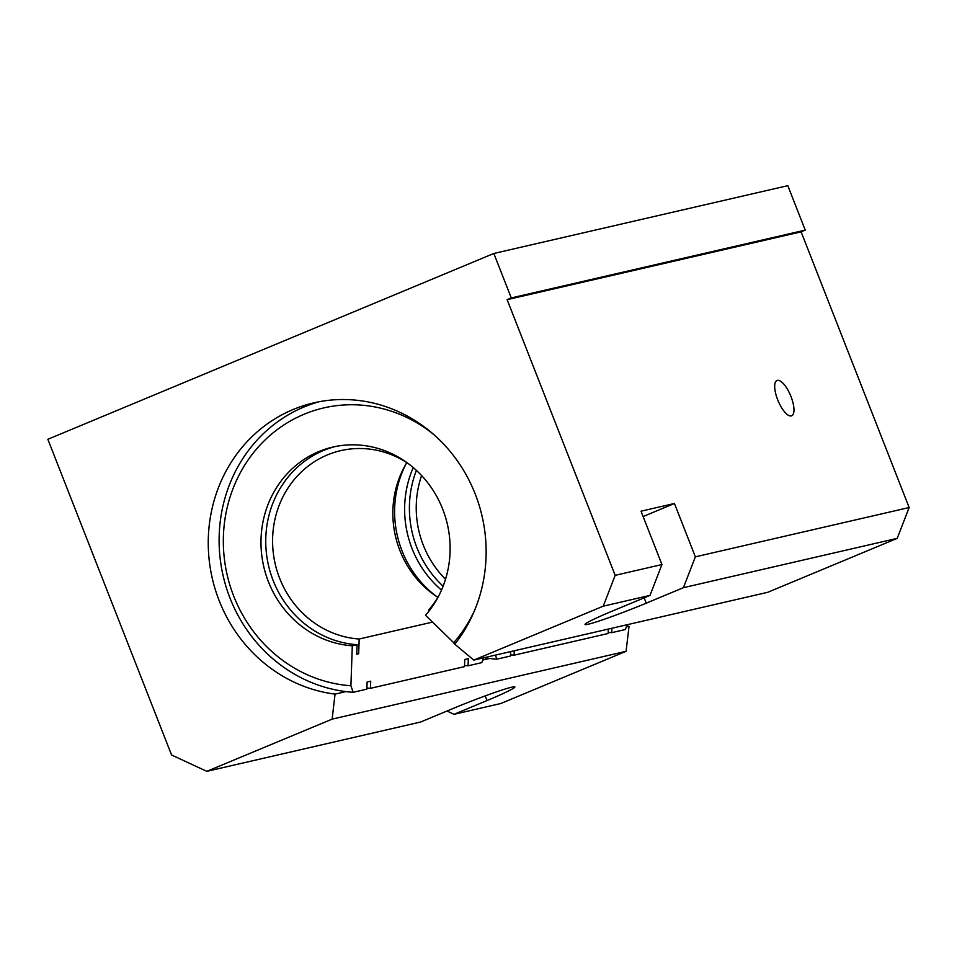 <?xml version="1.0" encoding="UTF-8"?>
<svg xmlns="http://www.w3.org/2000/svg" width="957" height="957" viewBox="0 0 957 957"><rect width="100%" height="100%" fill="white"/><g stroke="black" fill="none" stroke-linecap="round" stroke-linejoin="round"><path stroke-width="1.44" d="M345.92 691.6L335.058 694.112L332.115 719.138L206.808 771.342L420.602 722.021L453.642 708.264A47.838 2.68 -21.4 0 1 514.878 686.947A47.838 2.68 -21.4 0 1 487.041 700.548L454.013 714.317L500.774 703.527L626.081 651.322L629.036 626.297L626.357 626.919M489.565 658.464L482.711 660.055M603.245 606.176L650.006 595.386L661.945 564.546L615.172 575.336L603.245 606.176L473.799 660.103L454.814 644.217A148.275 138.43 -103 0 0 464.612 472.1A148.275 138.43 -103 0 0 313.872 402.837A148.275 138.43 -103 0 0 208.662 554.318A148.275 138.43 -103 0 0 335.058 694.112M629.036 626.297A148.275 138.43 77 0 1 626.691 625.986M473.799 660.103L767.777 592.287L897.211 538.36L909.15 507.533L695.356 556.842L683.418 587.682L646.25 603.161A47.838 2.68 -21.4 0 1 585.014 624.466A47.838 2.68 -21.4 0 1 612.839 610.865L650.006 595.386M661.945 564.546L641.034 511.194L674.446 503.49L695.356 556.842M683.418 587.682L897.211 538.36M643.128 516.529L674.446 503.49M805.244 230.123L511.265 297.938L493.836 253.473L787.814 185.658L805.244 230.123L801.117 231.845L507.138 299.661L511.265 297.938M206.808 771.342L171.566 754.977L47.85 439.287L493.836 253.473M454.013 714.317L446.955 711.039M777.646 399.679A19.128 6.771 -112.6 0 1 776.964 380.479A19.128 6.771 -112.6 0 1 790.578 395.54A19.128 6.771 -112.6 0 1 791.678 415.805A19.128 6.771 -112.6 0 1 777.646 399.679M507.138 299.661L615.172 575.336M626.081 651.322L332.115 719.138M909.15 507.533L801.117 231.845M627.134 624.73L625.423 629.503L611.726 632.673L611.882 628.247M510.667 651.597L510.512 656.012L496.815 659.17L495.415 655.114M608.293 629.072L608.138 633.498L514.1 655.186L514.256 650.772M608.173 632.374A148.275 138.43 -103 0 0 611.726 632.673M510.548 654.887A148.275 138.43 -103 0 0 514.1 655.186M484.242 657.698A148.275 138.43 -103 0 0 496.815 659.17M413.245 467.578A100.928 94.229 -103 0 0 441.5 590.098M416.403 470.377A100.928 94.229 -103 0 0 443.115 586.186M421.594 475.545A95.664 89.312 -103 0 0 445.519 579.26M483.488 657.866L481.778 662.639L468.081 665.797L468.332 658.667L464.743 659.493L464.492 666.634L370.455 688.322L370.706 681.181L367.117 682.018L366.866 689.148L353.169 692.306L350.908 685.75L352.308 645.796L357.081 644.695L356.746 654.205L358.66 653.763L359.174 639.013L432.408 622.122M352.308 645.796A100.928 94.229 -103 0 1 261.488 552.823A100.928 94.229 -103 0 1 332.869 447.063A100.928 94.229 -103 0 1 436.787 496.516A100.928 94.229 -103 0 1 425.518 615.291L455.03 643.953M438.354 596.63A95.664 89.312 -103 0 1 428.545 610.111L429.226 610.793M464.528 665.51A148.275 138.43 -103 0 0 468.081 665.797M366.902 688.023A148.275 138.43 -103 0 0 370.455 688.322M406.366 463.344A100.928 94.229 -103 0 0 437.17 596.905M319.327 401.701A148.275 138.43 -103 0 0 220.17 558.625A148.275 138.43 -103 0 0 353.169 692.306M453.451 643.032A141.11 131.731 -103 0 0 474.516 610.554M433.964 434.717A141.11 131.731 -103 0 0 230.673 495.188A141.11 131.731 -103 0 0 350.908 685.75M335.261 446.536A100.928 94.229 -103 0 0 266.393 553.026A100.928 94.229 -103 0 0 357.081 644.695M356.77 653.619A110.498 103.153 -103 0 0 358.66 653.763M407.538 463.08A95.664 89.312 -103 0 0 340.728 450.639A95.664 89.312 -103 0 0 273.068 550.909A95.664 89.312 -103 0 0 359.174 639.013M406.821 462.602A95.664 89.312 -103 0 0 437.899 597.383M646.25 603.161L644.157 597.826M487.041 700.548L485.211 695.883"/></g></svg>
